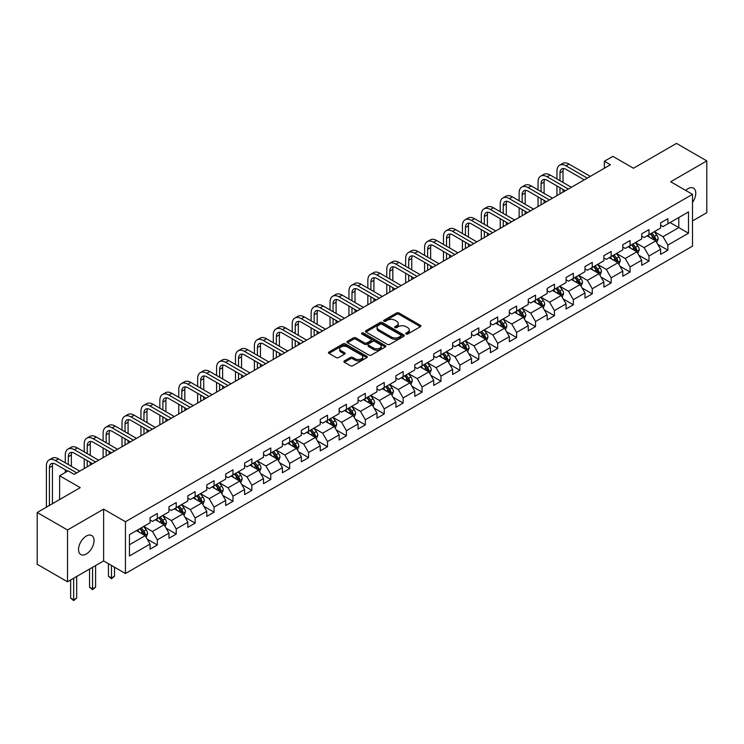 <?xml version="1.0" encoding="UTF-8"?>
<svg xmlns="http://www.w3.org/2000/svg" width="744" height="744" viewBox="0 0 744 744"><rect width="100%" height="100%" fill="white"/><g stroke="black" fill="none" stroke-linecap="round" stroke-linejoin="round"><path stroke-width="1.12" d="M406.094 333.991A1.181 0.679 0 0 0 407.759 333.991L420.407 326.69A1.683 0.967 0 0 0 420.899 326.002A1.683 0.967 0 0 0 420.407 325.314L398.989 312.954A1.683 0.967 0 0 0 396.608 312.954L383.969 320.255A1.181 0.679 0 0 0 383.616 320.729A1.181 0.679 0 0 0 383.969 321.213A1.181 0.679 0 0 0 385.634 321.213L387.271 320.264A5.385 3.106 0 0 1 394.878 320.264L396.664 321.296A5.385 3.106 0 0 1 398.245 323.501A5.385 3.106 0 0 1 396.664 325.695L395.027 326.644A1.181 0.679 0 0 0 394.683 327.118A1.181 0.679 0 0 0 395.027 327.602A1.181 0.679 0 0 0 396.701 327.602L398.328 326.653A5.385 3.106 0 0 1 405.945 326.653L407.731 327.686A5.385 3.106 0 0 1 409.312 329.89A5.385 3.106 0 0 1 407.731 332.084L406.094 333.033A1.181 0.679 0 0 0 405.75 333.507A1.181 0.679 0 0 0 406.094 333.991L406.094 333.033M86.295 554.001A10.974 6.333 120 0 0 93.456 544.329A10.974 6.333 120 0 0 91.782 535.541A10.974 6.333 120 0 0 86.295 536.08A10.974 6.333 120 0 0 79.124 545.752A10.974 6.333 120 0 0 80.808 554.54A10.974 6.333 120 0 0 86.295 554.001M692.497 202.359A10.974 6.333 120 0 0 693.501 188.139A10.974 6.333 120 0 0 688.014 188.688A10.974 6.333 120 0 0 685.698 190.427M344.37 360.905A1.683 0.967 0 0 0 343.877 361.584A1.683 0.967 0 0 0 344.37 362.272L350.387 365.741A1.683 0.967 0 0 0 352.758 365.741L366.801 357.641A1.683 0.967 0 0 0 367.294 356.953A1.683 0.967 0 0 0 366.801 356.264L345.383 343.895A1.683 0.967 0 0 0 343.003 343.895L328.969 352.005A1.683 0.967 0 0 0 328.476 352.693A1.683 0.967 0 0 0 328.969 353.381L336.223 357.566A1.683 0.967 0 0 0 338.604 357.566L344.612 354.098A1.683 0.967 0 0 0 345.104 353.409A1.683 0.967 0 0 0 344.612 352.73L341.012 350.647A4.501 2.595 0 0 1 339.692 348.815A4.501 2.595 0 0 1 342.473 346.406A4.501 2.595 0 0 1 347.374 346.974L361.482 355.111A4.501 2.595 0 0 1 362.793 356.953A4.501 2.595 0 0 1 360.022 359.352A4.501 2.595 0 0 1 355.111 358.785L352.758 357.436A1.683 0.967 0 0 0 350.387 357.436L344.37 360.905L344.37 362.272L350.387 358.831L350.387 357.436M692.497 220.949L706.8 212.691L706.8 160.899L676.491 143.406L633.46 168.246L612.861 156.352L604.37 161.253L610.433 164.75L74.168 474.356L68.113 470.859L59.622 475.76L59.622 499.55M67.509 529.998L67.509 581.78L103.63 560.929L103.63 509.138L67.509 529.998L37.2 512.495L80.231 487.655L59.622 475.76M103.63 509.138L125.448 521.739L692.497 194.351L692.497 246.143L125.448 573.522L125.448 521.739M706.8 160.899L670.679 181.759L692.497 194.351M387.382 344.379A1.683 0.967 0 0 0 389.763 344.379L403.806 336.279A1.683 0.967 0 0 0 404.299 335.591A1.683 0.967 0 0 0 403.806 334.902L382.388 322.533A1.683 0.967 0 0 0 380.007 322.533L365.974 330.643A1.683 0.967 0 0 0 365.481 331.331A1.683 0.967 0 0 0 365.974 332.019L387.382 344.379M362.337 334.242A1.181 0.679 0 0 1 363.528 334.409L363.528 333.014L385.308 345.579A1.683 0.967 0 0 1 385.801 346.267A1.683 0.967 0 0 1 385.308 346.955L371.265 355.065A1.683 0.967 0 0 1 368.885 355.065L347.467 342.696L347.467 341.319A1.683 0.967 0 0 0 346.974 342.007A1.683 0.967 0 0 0 347.467 342.696M347.467 341.319L353.474 337.85A1.683 0.967 0 0 1 355.855 337.85L364.541 342.872A1.683 0.967 0 0 0 366.922 342.872L370.903 340.566A1.683 0.967 0 0 0 371.396 339.878A1.683 0.967 0 0 0 370.903 339.19L361.863 333.972A1.181 0.679 0 0 1 361.519 333.489A1.181 0.679 0 0 1 362.244 332.866A1.181 0.679 0 0 1 363.528 333.014M67.509 581.78L37.2 564.287L37.2 512.495M147.2 539.13L157.328 544.971L157.328 539.865L168.962 533.141L168.962 538.256L176.235 534.053L176.235 528.947L187.869 522.223L187.869 527.338L195.142 523.134L195.142 518.029L206.786 511.305L206.786 516.42L214.058 512.216L214.058 507.11L225.692 500.396L225.692 505.501L232.965 501.298L232.965 496.192L244.599 489.478L244.599 494.583L251.872 490.38L251.872 485.274L263.516 478.559L263.516 483.665L270.788 479.471L270.788 474.356L282.422 467.641L282.422 472.747L289.695 468.553L289.695 463.438L301.329 456.723L301.329 461.829L308.602 457.634L308.602 452.519L320.236 445.805L320.236 450.911L327.518 446.716L327.518 441.601L339.152 434.887L339.152 439.992L346.425 435.798L346.425 430.692L358.059 423.968L358.059 429.074L365.332 424.88L365.332 419.774L376.966 413.05L376.966 418.165L384.239 413.962L384.239 408.856L395.882 402.132L395.882 407.247L403.155 403.043L403.155 397.938L414.789 391.214L414.789 396.329L422.062 392.125L422.062 387.019L433.696 380.296L433.696 385.411L440.969 381.207L440.969 376.101L452.612 369.387L452.612 374.492L459.885 370.289L459.885 365.183L471.519 358.469L471.519 363.574L478.792 359.371L478.792 354.265L490.426 347.55L490.426 352.656L497.699 348.462L497.699 343.347L509.342 336.632L509.342 341.738L516.615 337.543L516.615 332.428L528.249 325.714L528.249 330.82L535.522 326.625L535.522 321.51L547.156 314.796L547.156 319.901L554.429 315.707L554.429 310.592L566.063 303.877L566.063 308.983L573.345 304.789L573.345 299.674L584.979 292.959L584.979 298.065L592.252 293.871L592.252 288.765L603.886 282.041L603.886 287.147L611.159 282.953L611.159 277.847L622.793 271.123L622.793 276.238L630.066 272.034L630.066 266.929L641.709 260.205L641.709 265.32L648.982 261.116L648.982 256.01L660.616 249.287L660.616 254.402L667.889 250.198L667.889 245.092L688.498 233.198L688.498 211.919L678.798 217.518L678.798 227.599L688.498 233.198M157.328 544.971L150.055 549.174L150.055 544.059L129.447 555.963L129.447 534.685L150.055 522.79L150.055 517.675L157.328 513.481L157.328 518.587L168.962 511.872L168.962 506.757L176.235 502.563L176.235 507.668L187.869 500.954L187.869 495.839L195.142 491.644L195.142 496.75L206.786 490.036L206.786 484.921L214.058 480.726L214.058 485.832L225.692 479.117L225.692 474.012L232.965 469.808L232.965 474.914L244.599 468.199L244.599 463.094L251.872 458.89L251.872 463.996L263.516 457.281L263.516 452.175L270.788 447.972L270.788 453.087L282.422 446.363L282.422 441.257L289.695 437.053L289.695 442.168L301.329 435.445L301.329 430.339L308.602 426.135L308.602 431.25L320.236 424.526L320.236 419.421L327.518 415.217L327.518 420.332L339.152 413.608L339.152 408.502L346.425 404.308L346.425 409.414L358.059 402.69L358.059 397.584L365.332 393.39L365.332 398.496L376.966 391.781L376.966 386.666L384.239 382.472L384.239 387.578L395.882 380.863L395.882 375.748L403.155 371.554L403.155 376.659L414.789 369.945L414.789 364.83L422.062 360.635L422.062 365.741L433.696 359.027L433.696 353.912L440.969 349.717L440.969 354.823L452.612 348.108L452.612 342.993L459.885 338.799L459.885 343.905L471.519 337.19L471.519 332.084L478.792 327.881L478.792 332.987L490.426 326.272L490.426 321.166L497.699 316.963L497.699 322.068L509.342 315.354L509.342 310.248L516.615 306.044L516.615 311.159L528.249 304.436L528.249 299.33L535.522 295.126L535.522 300.241L547.156 293.517L547.156 288.412L554.429 284.208L554.429 289.323L566.063 282.599L566.063 277.493L573.345 273.29L573.345 278.405L584.979 271.681L584.979 266.575L592.252 262.381L592.252 267.487L603.886 260.763L603.886 255.657L611.159 251.463L611.159 256.568L622.793 249.854L622.793 244.739L630.066 240.544L630.066 245.65L641.709 238.936L641.709 233.821L648.982 229.626L648.982 234.732L660.616 228.017L660.616 222.902L667.889 218.708L667.889 223.814L688.498 211.919M155.384 519.703L164.117 524.743L152.474 531.467L143.75 526.427M150.055 519.991L152.474 521.386L157.328 518.587M152.474 531.467L157.328 539.865M164.117 524.743L168.962 533.141M174.291 508.794L183.024 513.825L171.39 520.549L162.657 515.508M168.962 509.073L171.39 510.468L176.235 507.668M171.39 520.549L176.235 528.947M183.024 513.825L187.869 522.223M193.208 497.876L201.931 502.907L190.297 509.631L181.573 504.59M187.869 498.154L190.297 499.55L195.142 496.75M190.297 509.631L195.142 518.029M201.931 502.907L206.786 511.305M212.114 486.957L220.847 491.998L209.203 498.713L200.48 493.672M206.786 487.236L209.203 488.631L214.058 485.832M209.203 498.713L214.058 507.11M220.847 491.998L225.692 500.396M231.021 476.039L239.754 481.08L228.12 487.794L219.387 482.754M225.692 476.318L228.12 477.713L232.965 474.914M228.12 487.794L232.965 496.192M239.754 481.08L244.599 489.478M249.938 465.121L258.661 470.162L247.027 476.876L238.294 471.836M244.599 465.4L247.027 466.795L251.872 463.996M247.027 476.876L251.872 485.274M258.661 470.162L263.516 478.559M268.844 454.203L277.568 459.243L265.933 465.958L257.21 460.917M263.516 454.482L265.933 455.886L270.788 453.087M265.933 465.958L270.788 474.356M277.568 459.243L282.422 467.641M287.751 443.284L296.484 448.325L284.85 455.04L276.117 449.999M282.422 443.564L284.85 444.968L289.695 442.168M284.85 455.04L289.695 463.438M296.484 448.325L301.329 456.723M306.668 432.366L315.391 437.407L303.757 444.122L295.024 439.09M301.329 432.645L303.757 434.05L308.602 431.25M303.757 444.122L308.602 452.519M315.391 437.407L320.236 445.805M325.574 421.448L334.298 426.489L322.663 433.203L313.94 428.172M320.236 421.727L322.663 423.131L327.518 420.332M322.663 433.203L327.518 441.601M334.298 426.489L339.152 434.887M344.481 410.53L353.214 415.571L341.57 422.285L332.847 417.254M339.152 410.809L341.57 412.213L346.425 409.414M341.57 422.285L346.425 430.692M353.214 415.571L358.059 423.968M363.398 399.612L372.121 404.652L360.487 411.376L351.754 406.336M358.059 399.891L360.487 401.295L365.332 398.496M360.487 411.376L365.332 419.774M372.121 404.652L376.966 413.05M382.304 388.694L391.028 393.734L379.394 400.458L370.67 395.417M376.966 388.982L379.394 390.377L384.239 387.578M379.394 400.458L384.239 408.856M391.028 393.734L395.882 402.132M401.211 377.785L409.944 382.816L398.3 389.54L389.577 384.499M395.882 378.064L398.3 379.459L403.155 376.659M398.3 389.54L403.155 397.938M409.944 382.816L414.789 391.214M420.118 366.866L428.851 371.898L417.217 378.622L408.484 373.581M414.789 367.145L417.217 368.54L422.062 365.741M417.217 378.622L422.062 387.019M428.851 371.898L433.696 380.296M439.034 355.948L447.758 360.979L436.124 367.703L427.4 362.663M433.696 356.227L436.124 357.622L440.969 354.823M436.124 367.703L440.969 376.101M447.758 360.979L452.612 369.387M457.941 345.03L466.674 350.071L455.03 356.785L446.307 351.745M452.612 345.309L455.03 346.704L459.885 343.905M455.03 356.785L459.885 365.183M466.674 350.071L471.519 358.469M476.848 334.112L485.581 339.152L473.947 345.867L465.214 340.826M471.519 334.391L473.947 335.786L478.792 332.987M473.947 345.867L478.792 354.265M485.581 339.152L490.426 347.55M495.764 323.194L504.488 328.234L492.854 334.949L484.121 329.908M490.426 323.473L492.854 324.877L497.699 322.068M492.854 334.949L497.699 343.347M504.488 328.234L509.342 336.632M514.671 312.275L523.404 317.316L511.76 324.031L503.037 318.99M509.342 312.554L511.76 313.959L516.615 311.159M511.76 324.031L516.615 332.428M523.404 317.316L528.249 325.714M533.578 301.357L542.311 306.398L530.677 313.112L521.944 308.072M528.249 301.636L530.677 303.041L535.522 300.241M530.677 313.112L535.522 321.51M542.311 306.398L547.156 314.796M552.494 290.439L561.218 295.48L549.584 302.194L540.851 297.163M547.156 290.718L549.584 292.122L554.429 289.323M549.584 302.194L554.429 310.592M561.218 295.48L566.063 303.877M571.401 279.521L580.125 284.561L568.49 291.276L559.767 286.245M566.063 279.8L568.49 281.204L573.345 278.405M568.49 291.276L573.345 299.674M580.125 284.561L584.979 292.959M590.308 268.603L599.041 273.643L587.397 280.367L578.674 275.327M584.979 268.882L587.397 270.286L592.252 267.487M587.397 280.367L592.252 288.765M599.041 273.643L603.886 282.041M609.224 257.684L617.948 262.725L606.314 269.449L597.581 264.408M603.886 257.963L606.314 259.368L611.159 256.568M606.314 269.449L611.159 277.847M617.948 262.725L622.793 271.123M628.131 246.766L636.855 251.807L625.22 258.531L616.497 253.49M622.793 247.054L625.22 248.45L630.066 245.65M625.22 258.531L630.066 266.929M636.855 251.807L641.709 260.205M647.038 235.857L655.771 240.889L644.127 247.613L635.404 242.572M641.709 236.136L644.127 237.531L648.982 234.732M644.127 247.613L648.982 256.01M655.771 240.889L660.616 249.287M670.074 222.558L678.798 227.599L663.044 236.694L654.311 231.654M660.616 225.218L663.044 226.613L667.889 223.814M663.044 236.694L667.889 245.092M103.63 560.929L125.448 573.522M604.37 161.253L604.37 168.246M129.447 544.757L145.201 535.661L136.478 530.621M145.201 535.661L150.055 544.059M657.77 244.358L667.889 250.198M638.854 255.276L648.982 261.116M619.947 266.194L630.066 272.034M601.04 277.112L611.159 282.953M582.134 288.03L592.252 293.871M563.217 298.939L573.345 304.789M544.31 309.857L554.429 315.707M525.404 320.776L535.522 326.625M506.487 331.694L516.615 337.543M487.58 342.612L497.699 348.462M468.673 353.53L478.792 359.371M449.757 364.448L459.885 370.289M430.85 375.367L440.969 381.207M411.944 386.285L422.062 392.125M393.027 397.203L403.155 403.043M374.12 408.121L384.239 413.962M355.214 419.039L365.332 424.88M336.297 429.958L346.425 435.798M317.39 440.867L327.518 446.716M298.483 451.785L308.602 457.634M279.577 462.703L289.695 468.553M260.66 473.621L270.788 479.471M241.754 484.539L251.872 490.38M222.847 495.458L232.965 501.298M203.93 506.376L214.058 512.216M185.024 517.294L195.142 523.134M166.117 528.212L176.235 534.053M406.568 334.158L407.731 333.479A5.385 3.106 0 0 0 409.312 331.285L409.312 329.89M398.245 323.501L398.245 324.896A5.385 3.106 0 0 1 396.664 327.1L395.501 327.769M420.379 326.709L398.989 314.349A1.683 0.967 0 0 0 396.608 314.349L384.434 321.38M403.806 334.902L403.806 336.279L382.388 323.938A1.683 0.967 0 0 0 380.007 323.938L365.992 332.029M400.83 336.065A1.181 0.679 0 0 0 401.174 335.591A1.181 0.679 0 0 0 400.83 335.107L382.035 324.254A1.181 0.679 0 0 0 380.37 324.254L378.64 325.249A5.385 3.106 0 0 0 377.059 327.444A5.385 3.106 0 0 0 378.64 329.648L391.493 337.06A5.385 3.106 0 0 0 399.11 337.06L400.83 336.065L400.83 337.469A1.181 0.679 0 0 0 401.174 336.986L401.174 335.591M377.059 327.444L377.059 328.848A5.385 3.106 0 0 0 378.64 331.043L378.64 329.648M400.83 337.469L399.11 338.464A5.385 3.106 0 0 1 391.493 338.464L378.64 331.043M347.485 342.714L353.474 339.255L353.474 337.85M371.396 339.878L371.396 341.282A1.683 0.967 0 0 1 370.903 341.97L366.922 344.267A1.683 0.967 0 0 1 364.541 344.267L355.855 339.255A1.683 0.967 0 0 0 353.474 339.255M363.528 334.409L385.28 346.964M373.553 348.071A4.501 2.595 0 0 0 378.464 348.638A4.501 2.595 0 0 0 381.235 346.239A4.501 2.595 0 0 0 379.924 344.398L374.948 341.533A1.683 0.967 0 0 0 372.577 341.533L368.587 343.83A1.683 0.967 0 0 0 368.094 344.519A1.683 0.967 0 0 0 368.587 345.207L373.553 348.071L373.553 349.475A4.501 2.595 0 0 0 378.464 350.033A4.501 2.595 0 0 0 381.235 347.634L381.235 346.239M368.094 344.519L368.094 345.913A1.683 0.967 0 0 0 368.587 346.602L368.587 345.207M373.553 349.475L368.587 346.602M362.793 356.953L362.793 358.348A4.501 2.595 0 0 1 360.022 360.747A4.501 2.595 0 0 1 355.111 360.189L352.758 358.831A1.683 0.967 0 0 0 350.387 358.831M339.692 348.815L339.692 350.21A4.501 2.595 0 0 0 341.012 352.052L341.012 350.647M344.612 352.73L344.612 354.098L341.012 352.052M366.801 356.264L366.801 357.641L345.383 345.3A1.683 0.967 0 0 0 343.003 345.3L328.988 353.391L328.969 352.005M656.729 242.553L658.17 238.917A4.538 2.623 -120 0 0 656.72 235.048L654.218 231.71M649.856 237.476L648.154 235.206M655.064 240.489L655.715 239.112A4.538 2.623 -120 0 0 654.413 236.378L651.911 233.039M650.777 233.7L653.548 237.401A2.316 1.339 60 0 1 653.967 238.108L655.715 239.112M650.461 233.876L652.962 237.215A4.538 2.623 60 0 1 654.264 239.949M556.949 178.941L556.949 171.101A12.853 7.421 60 0 1 559.618 165.215L562.65 163.466A12.853 7.421 60 0 1 569.076 164.108L590.308 176.365M559.618 165.215A12.853 7.421 60 0 1 566.044 165.856L587.276 178.114M584.254 179.862L566.044 169.353A8.575 4.948 -120 0 0 561.757 168.925A8.575 4.948 -120 0 0 559.981 172.85L559.981 180.69M563.552 168.535A8.575 4.948 -120 0 0 563.013 171.101L563.013 182.438M559.981 187.693L559.981 193.877M563.013 189.441L563.013 192.129M556.949 195.626L556.949 185.944M637.813 253.472L639.254 249.835A4.538 2.623 -120 0 0 637.813 245.966L635.302 242.628M630.949 248.394L629.247 246.124M636.157 251.407L636.808 250.031A4.538 2.623 -120 0 0 635.506 247.296L633.005 243.958M631.861 244.618L634.641 248.319A2.316 1.339 60 0 1 635.06 249.026L636.808 250.031M631.544 244.795L634.046 248.133A4.538 2.623 60 0 1 635.348 250.868M618.906 264.39L620.347 260.753A4.538 2.623 -120 0 0 618.896 256.885L616.395 253.546M612.033 259.312L610.331 257.043M617.241 262.325L617.892 260.949A4.538 2.623 -120 0 0 616.599 258.214L614.098 254.876M612.954 255.536L615.734 259.238A2.316 1.339 60 0 1 616.153 259.944L617.892 260.949M612.638 255.713L615.139 259.052A4.538 2.623 60 0 1 616.441 261.786M538.042 189.86L538.042 182.02A12.853 7.421 60 0 1 540.702 176.133L543.734 174.384A12.853 7.421 60 0 1 550.16 175.026L571.401 187.283M540.702 176.133A12.853 7.421 60 0 1 547.138 176.774L568.37 189.032M565.338 190.78L547.138 180.271A8.575 4.948 -120 0 0 542.85 179.843A8.575 4.948 -120 0 0 541.074 183.768L541.074 191.608M544.636 179.453A8.575 4.948 -120 0 0 544.106 182.02L544.106 193.356M541.074 198.611L541.074 204.795M544.106 200.359L544.106 203.047M538.042 206.544L538.042 196.862M519.135 200.778L519.135 192.938A12.853 7.421 60 0 1 521.795 187.051L524.827 185.303A12.853 7.421 60 0 1 531.253 185.944L552.494 198.202M521.795 187.051A12.853 7.421 60 0 1 528.221 187.693L549.463 199.95M546.431 201.698L528.221 191.189A8.575 4.948 -120 0 0 523.934 190.762A8.575 4.948 -120 0 0 522.167 194.686L522.167 202.526M525.729 190.371A8.575 4.948 -120 0 0 525.19 192.938L525.19 204.275M522.167 209.529L522.167 215.714M525.19 211.277L525.19 213.965M519.135 217.462L519.135 207.771M599.999 275.299L601.44 271.672A4.538 2.623 -120 0 0 599.99 267.803L597.488 264.464M593.126 270.23L591.424 267.961M598.334 273.234L598.985 271.867A4.538 2.623 -120 0 0 597.683 269.133L595.181 265.794M594.047 266.445L596.818 270.156A2.316 1.339 60 0 1 597.246 270.853L598.985 271.867M593.731 266.631L596.232 269.97A4.538 2.623 60 0 1 597.534 272.704M581.083 286.217L582.524 282.59A4.538 2.623 -120 0 0 581.083 278.721L578.581 275.382M574.219 281.148L572.517 278.879M579.427 284.152L580.078 282.785A4.538 2.623 -120 0 0 578.776 280.051L576.274 276.712M575.14 277.363L577.911 281.074A2.316 1.339 60 0 1 578.33 281.771L580.078 282.785M574.814 277.549L577.325 280.888A4.538 2.623 60 0 1 578.618 283.622M562.176 297.135L563.617 293.508A4.538 2.623 -120 0 0 562.166 289.639L559.665 286.301M555.303 292.067L553.61 289.797M560.52 295.07L561.162 293.703A4.538 2.623 -120 0 0 559.869 290.969L557.368 287.63M556.224 288.281L559.004 291.992A2.316 1.339 60 0 1 559.423 292.69L561.162 293.703M555.908 288.467L558.409 291.806A4.538 2.623 60 0 1 559.711 294.54M500.219 211.696L500.219 203.856A12.853 7.421 60 0 1 502.888 197.969L505.92 196.221A12.853 7.421 60 0 1 512.346 196.862L533.578 209.12M502.888 197.969A12.853 7.421 60 0 1 509.315 198.611L530.556 210.868M527.524 212.617L509.315 202.108A8.575 4.948 -120 0 0 505.027 201.68A8.575 4.948 -120 0 0 503.251 205.604L503.251 213.444M506.822 201.289A8.575 4.948 -120 0 0 506.283 203.856L506.283 215.193M503.251 220.438L503.251 226.632M506.283 222.196L506.283 224.883M500.219 228.38L500.219 218.69M481.312 222.614L481.312 214.774A12.853 7.421 60 0 1 483.972 208.887L487.004 207.139A12.853 7.421 60 0 1 493.43 207.771L514.671 220.038M483.972 208.887A12.853 7.421 60 0 1 490.408 209.529L511.639 221.786M508.608 223.535L490.408 213.026A8.575 4.948 -120 0 0 486.12 212.598A8.575 4.948 -120 0 0 484.344 216.523L484.344 224.363M487.915 212.207A8.575 4.948 -120 0 0 487.376 214.774L487.376 226.111M484.344 231.356L484.344 237.55M487.376 233.114L487.376 235.792M481.312 239.298L481.312 229.608M462.405 233.532L462.405 225.692A12.853 7.421 60 0 1 465.065 219.805L468.097 218.057A12.853 7.421 60 0 1 474.523 218.69L495.764 230.956M465.065 219.805A12.853 7.421 60 0 1 471.491 220.438L492.733 232.705M489.701 234.453L471.491 223.944A8.575 4.948 -120 0 0 467.213 223.516A8.575 4.948 -120 0 0 465.437 227.441L465.437 235.281M468.999 223.126A8.575 4.948 -120 0 0 468.46 225.692L468.46 237.029M465.437 242.274L465.437 248.468M468.46 244.023L468.46 246.71M462.405 250.217L462.405 240.526M543.269 308.053L544.71 304.426A4.538 2.623 -120 0 0 543.26 300.557L540.758 297.219M536.396 302.985L534.694 300.716M541.604 305.989L542.255 304.612A4.538 2.623 -120 0 0 540.953 301.887L538.451 298.549M537.317 299.2L540.088 302.91A2.316 1.339 60 0 1 540.516 303.608L542.255 304.612M537.001 299.386L539.502 302.724A4.538 2.623 60 0 1 540.804 305.459M443.489 244.451L443.489 236.611A12.853 7.421 60 0 1 446.158 230.724L449.19 228.975A12.853 7.421 60 0 1 455.616 229.608L476.848 241.874M446.158 230.724A12.853 7.421 60 0 1 452.584 231.356L473.826 243.623M470.794 245.371L452.584 234.862A8.575 4.948 -120 0 0 448.297 234.434A8.575 4.948 -120 0 0 446.521 238.359L446.521 246.199M450.092 234.044A8.575 4.948 -120 0 0 449.553 236.611L449.553 247.947M446.521 253.193L446.521 259.377M449.553 254.941L449.553 257.629M443.489 261.135L443.489 251.444M524.353 318.971L525.803 315.344A4.538 2.623 -120 0 0 524.353 311.476L521.851 308.137M517.489 313.903L515.787 311.634M522.697 316.907L523.348 315.53A4.538 2.623 -120 0 0 522.046 312.806L519.544 309.458M518.41 310.118L521.181 313.829A2.316 1.339 60 0 1 521.6 314.526L523.348 315.53M518.094 310.304L520.595 313.643A4.538 2.623 60 0 1 521.888 316.377M424.582 255.369L424.582 247.529A12.853 7.421 60 0 1 427.242 241.642L430.274 239.893A12.853 7.421 60 0 1 436.709 240.526L457.941 252.793M427.242 241.642A12.853 7.421 60 0 1 433.678 242.274L454.909 254.541M451.878 256.289L433.678 245.78A8.575 4.948 -120 0 0 429.39 245.353A8.575 4.948 -120 0 0 427.614 249.277L427.614 257.117M431.185 244.953A8.575 4.948 -120 0 0 430.646 247.529L430.646 258.866M427.614 264.111L427.614 270.295M430.646 265.859L430.646 268.547M424.582 272.044L424.582 262.362M505.446 329.89L506.887 326.253A4.538 2.623 -120 0 0 505.436 322.394L502.935 319.046M498.573 324.821L496.88 322.552M503.79 327.825L504.441 326.449A4.538 2.623 -120 0 0 503.139 323.724L500.638 320.376M499.494 321.036L502.274 324.737A2.316 1.339 60 0 1 502.693 325.444L504.441 326.449M499.178 321.222L501.679 324.561A4.538 2.623 60 0 1 502.981 327.295M405.675 266.278L405.675 258.447A12.853 7.421 60 0 1 408.335 252.56L411.367 250.812A12.853 7.421 60 0 1 417.793 251.444L439.034 263.711M408.335 252.56A12.853 7.421 60 0 1 414.761 253.193L436.003 265.459M432.971 267.208L414.761 256.699A8.575 4.948 -120 0 0 410.483 256.271A8.575 4.948 -120 0 0 408.707 260.195L408.707 268.035M412.269 255.871A8.575 4.948 -120 0 0 411.739 258.447L411.739 269.784M408.707 275.029L408.707 281.213M411.739 276.777L411.739 279.465M405.675 282.962L405.675 273.281M486.539 340.808L487.98 337.172A4.538 2.623 -120 0 0 486.529 333.303L484.028 329.964M479.666 335.739L477.964 333.47M484.874 338.743L485.525 337.367A4.538 2.623 -120 0 0 484.223 334.633L481.721 331.294M480.587 331.954L483.358 335.656A2.316 1.339 60 0 1 483.786 336.362L485.525 337.367M480.271 332.14L482.772 335.479A4.538 2.623 60 0 1 484.074 338.213M386.768 277.196L386.768 269.365A12.853 7.421 60 0 1 389.428 263.478L392.46 261.73A12.853 7.421 60 0 1 398.886 262.362L420.118 274.62M389.428 263.478A12.853 7.421 60 0 1 395.854 264.111L417.096 276.377M414.064 278.126L395.854 267.608A8.575 4.948 -120 0 0 391.567 267.189A8.575 4.948 -120 0 0 389.791 271.114L389.791 278.944M393.362 266.789A8.575 4.948 -120 0 0 392.823 269.365L392.823 280.702M389.791 285.947L389.791 292.132M392.823 287.696L392.823 290.383M386.768 293.88L386.768 284.199M467.632 351.726L469.073 348.09A4.538 2.623 -120 0 0 467.623 344.221L465.121 340.882M460.759 346.648L459.057 344.388M465.967 349.661L466.618 348.285A4.538 2.623 -120 0 0 465.316 345.551L462.815 342.212M461.68 342.872L464.451 346.574A2.316 1.339 60 0 1 464.87 347.281L466.618 348.285M461.364 343.058L463.865 346.397A4.538 2.623 60 0 1 465.158 349.122M367.852 288.114L367.852 280.274A12.853 7.421 60 0 1 370.521 274.397L373.544 272.639A12.853 7.421 60 0 1 379.979 273.281L401.211 285.538M370.521 274.397A12.853 7.421 60 0 1 376.948 275.029L398.18 287.286M395.148 289.044L376.948 278.526A8.575 4.948 -120 0 0 372.66 278.107A8.575 4.948 -120 0 0 370.884 282.032L370.884 289.862M374.455 277.707A8.575 4.948 -120 0 0 373.916 280.274L373.916 291.62M370.884 296.865L370.884 303.05M373.916 298.614L373.916 301.301M367.852 304.798L367.852 295.117M448.716 362.644L450.157 359.008A4.538 2.623 -120 0 0 448.706 355.139L446.205 351.8M441.843 357.566L440.15 355.297M447.06 360.58L447.711 359.203A4.538 2.623 -120 0 0 446.409 356.469L443.908 353.13M442.764 353.791L445.544 357.492A2.316 1.339 60 0 1 445.963 358.199L447.711 359.203M442.448 353.967L444.949 357.315A4.538 2.623 60 0 1 446.251 360.04M348.945 299.032L348.945 291.192A12.853 7.421 60 0 1 351.605 285.315L354.637 283.557A12.853 7.421 60 0 1 361.063 284.199L382.304 296.456M351.605 285.315A12.853 7.421 60 0 1 358.031 285.947L379.273 298.204M376.241 299.962L358.031 289.444A8.575 4.948 -120 0 0 353.753 289.025A8.575 4.948 -120 0 0 351.977 292.95L351.977 300.781M355.539 288.626A8.575 4.948 -120 0 0 355.009 291.192L355.009 302.529M351.977 307.784L351.977 313.968M355.009 309.532L355.009 312.22M348.945 315.716L348.945 306.035M429.809 373.562L431.25 369.926A4.538 2.623 -120 0 0 429.8 366.057L427.298 362.719M422.936 368.485L421.234 366.215M428.144 371.498L428.795 370.121A4.538 2.623 -120 0 0 427.493 367.387L424.991 364.048M423.857 364.709L426.638 368.41A2.316 1.339 60 0 1 427.056 369.117L428.795 370.121M423.541 364.886L426.042 368.233A4.538 2.623 60 0 1 427.344 370.958M330.038 309.95L330.038 302.111A12.853 7.421 60 0 1 332.698 296.224L335.73 294.475A12.853 7.421 60 0 1 342.156 295.117L363.398 307.374M332.698 296.224A12.853 7.421 60 0 1 339.125 296.865L360.366 309.123M357.334 310.871L339.125 300.362A8.575 4.948 -120 0 0 334.837 299.944A8.575 4.948 -120 0 0 333.061 303.859L333.061 311.699M336.632 299.544A8.575 4.948 -120 0 0 336.093 302.111L336.093 313.447M333.061 318.702L333.061 324.886M336.093 320.45L336.093 323.138M330.038 326.635L330.038 316.953M410.902 384.481L412.343 380.844A4.538 2.623 -120 0 0 410.893 376.976L408.391 373.637M404.029 379.403L402.327 377.134M409.237 382.416L409.888 381.04A4.538 2.623 -120 0 0 408.586 378.305L406.084 374.967M404.95 375.627L407.721 379.328A2.316 1.339 60 0 1 408.14 380.035L409.888 381.04M404.634 375.804L407.135 379.142A4.538 2.623 60 0 1 408.437 381.877M311.122 320.869L311.122 313.029A12.853 7.421 60 0 1 313.791 307.142L316.814 305.393A12.853 7.421 60 0 1 323.249 306.035L344.481 318.293M313.791 307.142A12.853 7.421 60 0 1 320.218 307.784L341.45 320.041M338.427 321.789L320.218 311.28A8.575 4.948 -120 0 0 315.93 310.853A8.575 4.948 -120 0 0 314.154 314.777L314.154 322.617M317.725 310.462A8.575 4.948 -120 0 0 317.186 313.029L317.186 324.365M314.154 329.62L314.154 335.804M317.186 331.368L317.186 334.056M311.122 337.553L311.122 327.872M391.986 395.399L393.427 391.763A4.538 2.623 -120 0 0 391.976 387.894L389.475 384.555M385.122 390.321L383.42 388.052M390.33 393.334L390.981 391.958A4.538 2.623 -120 0 0 389.679 389.224L387.178 385.885M386.034 386.545L388.814 390.247A2.316 1.339 60 0 1 389.233 390.953L390.981 391.958M385.718 386.722L388.219 390.061A4.538 2.623 60 0 1 389.521 392.795M292.215 331.787L292.215 323.947A12.853 7.421 60 0 1 294.875 318.06L297.907 316.312A12.853 7.421 60 0 1 304.333 316.953L325.574 329.211M294.875 318.06A12.853 7.421 60 0 1 301.311 318.702L322.543 330.959M319.511 332.708L301.311 322.199A8.575 4.948 -120 0 0 297.023 321.771A8.575 4.948 -120 0 0 295.247 325.695L295.247 333.535M298.809 321.38A8.575 4.948 -120 0 0 298.279 323.947L298.279 335.284M295.247 340.538L295.247 346.723M298.279 342.287L298.279 344.974M292.215 348.471L292.215 338.78M373.079 406.317L374.52 402.681A4.538 2.623 -120 0 0 373.07 398.812L370.568 395.473M366.206 401.239L364.504 398.97M371.414 404.252L372.065 402.876A4.538 2.623 -120 0 0 370.772 400.142L368.271 396.803M367.127 397.454L369.908 401.165A2.316 1.339 60 0 1 370.326 401.862L372.065 402.876M366.811 397.64L369.312 400.979A4.538 2.623 60 0 1 370.614 403.713M273.308 342.705L273.308 334.865A12.853 7.421 60 0 1 275.968 328.978L279 327.23A12.853 7.421 60 0 1 285.426 327.872L306.668 340.129M275.968 328.978A12.853 7.421 60 0 1 282.394 329.62L303.636 341.877M300.604 343.626L282.394 333.117A8.575 4.948 -120 0 0 278.107 332.689A8.575 4.948 -120 0 0 276.34 336.613L276.34 344.453M279.902 332.298A8.575 4.948 -120 0 0 279.363 334.865L279.363 346.202M276.34 351.456L276.34 357.641M279.363 353.205L279.363 355.892M273.308 359.389L273.308 349.699M354.172 417.226L355.613 413.599A4.538 2.623 -120 0 0 354.163 409.73L351.661 406.391M347.299 412.157L345.597 409.888M352.507 415.161L353.158 413.794A4.538 2.623 -120 0 0 351.856 411.06L349.354 407.721M348.22 408.372L350.991 412.083A2.316 1.339 60 0 1 351.41 412.781L353.158 413.794M347.904 408.558L350.405 411.897A4.538 2.623 60 0 1 351.707 414.631M254.392 353.623L254.392 345.783A12.853 7.421 60 0 1 257.061 339.896L260.093 338.148A12.853 7.421 60 0 1 266.519 338.78L287.751 351.047M257.061 339.896A12.853 7.421 60 0 1 263.488 340.538L284.719 352.796M281.697 354.544L263.488 344.035A8.575 4.948 -120 0 0 259.2 343.607A8.575 4.948 -120 0 0 257.424 347.532L257.424 355.372M260.995 343.217A8.575 4.948 -120 0 0 260.456 345.783L260.456 357.12M257.424 362.365L257.424 368.559M260.456 364.123L260.456 366.811M254.392 370.307L254.392 360.617M335.256 428.144L336.697 424.517A4.538 2.623 -120 0 0 335.256 420.648L332.754 417.31M328.392 423.076L326.69 420.806M333.6 426.079L334.251 424.712A4.538 2.623 -120 0 0 332.949 421.978L330.448 418.639M329.313 419.291L332.084 423.001A2.316 1.339 60 0 1 332.503 423.699L334.251 424.712M328.988 419.477L331.489 422.815A4.538 2.623 60 0 1 332.791 425.549M235.485 364.541L235.485 356.702A12.853 7.421 60 0 1 238.145 350.815L241.177 349.066A12.853 7.421 60 0 1 247.603 349.699L268.844 361.965M238.145 350.815A12.853 7.421 60 0 1 244.581 351.456L265.813 363.714M262.781 365.462L244.581 354.953A8.575 4.948 -120 0 0 240.293 354.525A8.575 4.948 -120 0 0 238.517 358.45L238.517 366.29M242.079 354.135A8.575 4.948 -120 0 0 241.549 356.702L241.549 368.038M238.517 373.283L238.517 379.477M241.549 375.041L241.549 377.719M235.485 381.226L235.485 371.535M316.349 439.062L317.79 435.435A4.538 2.623 -120 0 0 316.339 431.567L313.838 428.228M309.476 433.994L307.784 431.725M314.693 436.998L315.335 435.631A4.538 2.623 -120 0 0 314.042 432.896L311.541 429.558M310.397 430.209L313.178 433.919A2.316 1.339 60 0 1 313.596 434.617L315.335 435.631M310.081 430.395L312.582 433.733A4.538 2.623 60 0 1 313.884 436.468M216.578 375.46L216.578 367.62A12.853 7.421 60 0 1 219.238 361.733L222.27 359.984A12.853 7.421 60 0 1 228.696 360.617L249.938 372.884M219.238 361.733A12.853 7.421 60 0 1 225.665 362.365L246.906 374.632M243.874 376.38L225.665 365.871A8.575 4.948 -120 0 0 221.377 365.444A8.575 4.948 -120 0 0 219.61 369.368L219.61 377.208M223.172 365.053A8.575 4.948 -120 0 0 222.633 367.62L222.633 378.956M219.61 384.202L219.61 390.386M222.633 385.95L222.633 388.638M216.578 392.144L216.578 382.453M297.442 449.981L298.883 446.353A4.538 2.623 -120 0 0 297.433 442.485L294.931 439.146M290.569 444.912L288.867 442.643M295.777 447.916L296.428 446.539A4.538 2.623 -120 0 0 295.126 443.815L292.625 440.476M291.49 441.127L294.261 444.838A2.316 1.339 60 0 1 294.689 445.535L296.428 446.539M291.174 441.313L293.675 444.652A4.538 2.623 60 0 1 294.977 447.386M197.662 386.378L197.662 378.538A12.853 7.421 60 0 1 200.331 372.651L203.363 370.903A12.853 7.421 60 0 1 209.789 371.535L231.021 383.802M200.331 372.651A12.853 7.421 60 0 1 206.758 373.283L227.999 385.55M224.967 387.298L206.758 376.789A8.575 4.948 -120 0 0 202.47 376.362A8.575 4.948 -120 0 0 200.694 380.286L200.694 388.126M204.265 375.962A8.575 4.948 -120 0 0 203.726 378.538L203.726 389.875M200.694 395.12L200.694 401.304M203.726 396.868L203.726 399.556M197.662 403.062L197.662 393.371M278.526 460.899L279.977 457.272A4.538 2.623 -120 0 0 278.526 453.403L276.024 450.055M271.662 455.83L269.96 453.561M276.87 458.834L277.521 457.458A4.538 2.623 -120 0 0 276.219 454.733L273.718 451.385M272.583 452.045L275.354 455.747A2.316 1.339 60 0 1 275.773 456.453L277.521 457.458M272.267 452.231L274.769 455.57A4.538 2.623 60 0 1 276.061 458.304M178.755 397.287L178.755 389.456A12.853 7.421 60 0 1 181.415 383.569L184.447 381.821A12.853 7.421 60 0 1 190.883 382.453L212.114 394.72M181.415 383.569A12.853 7.421 60 0 1 187.851 384.202L209.083 396.468M206.051 398.217L187.851 387.708A8.575 4.948 -120 0 0 183.563 387.28A8.575 4.948 -120 0 0 181.787 391.204L181.787 399.044M185.358 386.88A8.575 4.948 -120 0 0 184.819 389.456L184.819 400.793M181.787 406.038L181.787 412.223M184.819 407.786L184.819 410.474M178.755 413.971L178.755 404.29M259.619 471.817L261.06 468.181A4.538 2.623 -120 0 0 259.609 464.321L257.108 460.973M252.746 466.748L251.054 464.479M257.963 469.752L258.605 468.376A4.538 2.623 -120 0 0 257.312 465.642L254.811 462.303M253.667 462.963L256.447 466.665A2.316 1.339 60 0 1 256.866 467.372L258.605 468.376M253.351 463.149L255.852 466.488A4.538 2.623 60 0 1 257.154 469.222M159.848 408.205L159.848 400.374A12.853 7.421 60 0 1 162.508 394.487L165.54 392.739A12.853 7.421 60 0 1 171.966 393.371L193.208 405.629M162.508 394.487A12.853 7.421 60 0 1 168.935 395.12L190.176 407.387M187.144 409.135L168.935 398.617A8.575 4.948 -120 0 0 164.657 398.198A8.575 4.948 -120 0 0 162.88 402.123L162.88 409.963M166.442 397.798A8.575 4.948 -120 0 0 165.912 400.374L165.912 411.711M162.88 416.956L162.88 423.141M165.912 418.705L165.912 421.392M159.848 424.889L159.848 415.208M240.712 482.735L242.153 479.099A4.538 2.623 -120 0 0 240.703 475.23L238.201 471.891M233.839 477.667L232.137 475.397M239.047 480.671L239.698 479.294A4.538 2.623 -120 0 0 238.396 476.56L235.895 473.221M234.76 473.882L237.531 477.583A2.316 1.339 60 0 1 237.959 478.29L239.698 479.294M234.444 474.068L236.945 477.406A4.538 2.623 60 0 1 238.247 480.14M140.942 419.123L140.942 411.293A12.853 7.421 60 0 1 143.601 405.406L146.633 403.657A12.853 7.421 60 0 1 153.059 404.29L174.291 416.547M143.601 405.406A12.853 7.421 60 0 1 150.028 406.038L171.269 418.305M168.237 420.053L150.028 409.535A8.575 4.948 -120 0 0 145.74 409.116A8.575 4.948 -120 0 0 143.964 413.041L143.964 420.872M147.535 408.716A8.575 4.948 -120 0 0 146.996 411.293L146.996 422.629M143.964 427.874L143.964 434.059M146.996 429.623L146.996 432.311M140.942 435.807L140.942 426.126M221.805 493.653L223.247 490.017A4.538 2.623 -120 0 0 221.796 486.148L219.294 482.81M214.932 488.576L213.23 486.306M220.14 491.589L220.791 490.212A4.538 2.623 -120 0 0 219.489 487.478L216.988 484.139M215.853 484.8L218.624 488.501A2.316 1.339 60 0 1 219.043 489.208L220.791 490.212M215.537 484.986L218.038 488.324A4.538 2.623 60 0 1 219.331 491.049M122.025 430.041L122.025 422.201A12.853 7.421 60 0 1 124.694 416.324L127.717 414.566A12.853 7.421 60 0 1 134.153 415.208L155.384 427.465M124.694 416.324A12.853 7.421 60 0 1 131.121 416.956L152.353 429.214M149.321 430.971L131.121 420.453A8.575 4.948 -120 0 0 126.833 420.034A8.575 4.948 -120 0 0 125.057 423.959L125.057 431.79M128.628 419.635A8.575 4.948 -120 0 0 128.089 422.201L128.089 433.547M125.057 438.793L125.057 444.977M128.089 440.541L128.089 443.229M122.025 446.726L122.025 437.044M202.889 504.571L204.33 500.935A4.538 2.623 -120 0 0 202.88 497.066L200.378 493.728M196.016 499.494L194.323 497.224M201.233 502.507L201.884 501.131A4.538 2.623 -120 0 0 200.582 498.396L198.081 495.058M196.937 495.718L199.718 499.419A2.316 1.339 60 0 1 200.136 500.126L201.884 501.131M196.621 495.895L199.122 499.243A4.538 2.623 60 0 1 200.424 501.968M103.118 440.959L103.118 433.12A12.853 7.421 60 0 1 105.778 427.242L108.81 425.484A12.853 7.421 60 0 1 115.236 426.126L136.478 438.383M105.778 427.242A12.853 7.421 60 0 1 112.205 427.874L133.446 440.132M130.414 441.88L112.205 431.371A8.575 4.948 -120 0 0 107.927 430.953A8.575 4.948 -120 0 0 106.15 434.868L106.15 442.708M109.712 430.553A8.575 4.948 -120 0 0 109.182 433.12L109.182 444.456M106.15 449.711L106.15 455.895M109.182 451.459L109.182 454.147M103.118 457.644L103.118 447.962M183.982 515.49L185.423 511.853A4.538 2.623 -120 0 0 183.973 507.985L181.471 504.646M177.109 510.412L175.407 508.143M182.317 513.425L182.968 512.049A4.538 2.623 -120 0 0 181.666 509.315L179.165 505.976M178.03 506.636L180.801 510.338A2.316 1.339 60 0 1 181.229 511.044L182.968 512.049M177.714 506.813L180.215 510.151A4.538 2.623 60 0 1 181.517 512.886M111.479 565.459L111.479 577.995L114.511 576.237L114.511 567.216M114.511 576.237L111.479 578.758L108.447 576.237L108.447 563.71M108.447 576.237L111.479 577.995L111.479 578.758M84.212 451.878L84.212 444.038A12.853 7.421 60 0 1 86.871 438.151L89.903 436.403A12.853 7.421 60 0 1 96.329 437.044L117.571 449.302M86.871 438.151A12.853 7.421 60 0 1 93.298 438.793L114.539 451.05M111.507 452.798L93.298 442.289A8.575 4.948 -120 0 0 89.01 441.871A8.575 4.948 -120 0 0 87.234 445.786L87.234 453.626M90.805 441.471A8.575 4.948 -120 0 0 90.266 444.038L90.266 455.375M87.234 460.629L87.234 466.814M90.266 462.377L90.266 465.065M84.212 468.562L84.212 458.881M165.075 526.408L166.517 522.772A4.538 2.623 -120 0 0 165.066 518.903L162.564 515.564M158.202 521.33L156.5 519.061M163.41 524.343L164.061 522.967A4.538 2.623 -120 0 0 162.759 520.233L160.258 516.894M159.123 517.554L161.894 521.256A2.316 1.339 60 0 1 162.313 521.962L164.061 522.967M158.807 517.731L161.309 521.07A4.538 2.623 60 0 1 162.611 523.804M92.572 567.309L92.572 588.904L95.604 587.156L95.604 565.561M95.604 587.156L92.572 589.676L89.54 587.156L89.54 569.058M89.54 587.156L92.572 588.904L92.572 589.676M65.295 462.796L65.295 454.956A12.853 7.421 60 0 1 67.964 449.069L70.987 447.321A12.853 7.421 60 0 1 77.422 447.962L98.654 460.22M67.964 449.069A12.853 7.421 60 0 1 74.391 449.711L95.623 461.968M92.6 463.717L74.391 453.208A8.575 4.948 -120 0 0 70.103 452.78A8.575 4.948 -120 0 0 68.327 456.704L68.327 464.544M71.898 452.389A8.575 4.948 -120 0 0 71.359 454.956L71.359 466.293M65.295 472.477L65.295 469.799M146.159 537.326L147.6 533.69A4.538 2.623 -120 0 0 146.15 529.821L143.648 526.482M139.286 532.248L137.594 529.979M144.503 535.261L145.154 533.885A4.538 2.623 -120 0 0 143.852 531.151L141.351 527.812M140.207 528.473L142.988 532.174A2.316 1.339 60 0 1 143.406 532.881L145.154 533.885M139.891 528.649L142.392 531.988A4.538 2.623 60 0 1 143.694 534.722M73.665 578.228L73.665 599.822L76.688 598.074L76.688 576.479M76.688 598.074L73.665 600.594L70.634 598.074L70.634 579.976M70.634 598.074L73.665 599.822L73.665 600.594M46.388 507.194L46.388 465.874A12.853 7.421 60 0 1 49.048 459.987L52.08 458.239A12.853 7.421 60 0 1 58.506 458.881L79.748 471.138M49.048 459.987A12.853 7.421 60 0 1 55.484 460.629L76.716 472.886M67.63 471.138L55.484 464.126A8.575 4.948 -120 0 0 51.197 463.698A8.575 4.948 -120 0 0 49.42 467.623L49.42 505.446M52.982 463.307A8.575 4.948 -120 0 0 52.452 465.874L52.452 503.697M407.731 333.479L407.731 332.084M395.027 327.602L395.027 326.644M396.664 327.1L396.664 325.695M383.969 321.213L383.969 320.255M396.608 314.349L396.608 312.954M398.989 314.349L398.989 312.954M420.407 326.69L420.407 325.314M365.974 332.019L365.974 330.643M380.007 323.938L380.007 322.533M382.388 323.938L382.388 322.533M391.493 338.464L391.493 337.06M399.11 338.464L399.11 337.06M355.855 339.255L355.855 337.85M364.541 344.267L364.541 342.872M366.922 344.267L366.922 342.872M370.903 341.97L370.903 340.566M385.308 346.955L385.308 345.579M352.758 358.831L352.758 357.436M355.111 360.189L355.111 358.785M343.003 345.3L343.003 343.895M345.383 345.3L345.383 343.895M655.315 240.638L658.133 239.01M654.413 236.378L656.72 235.048M651.186 238.247L652.962 237.215M569.076 164.108L566.044 165.856M563.013 171.101L559.981 172.85M636.408 251.546L639.226 249.919M635.506 247.296L637.813 245.966M632.27 249.166L634.046 248.133M617.501 262.465L620.319 260.837M616.599 258.214L618.896 256.885M613.363 260.084L615.139 259.052M550.16 175.026L547.138 176.774M544.106 182.02L541.074 183.768M531.253 185.944L528.221 187.693M525.19 192.938L522.167 194.686M598.595 273.383L601.412 271.755M597.683 269.133L599.99 267.803M594.456 271.002L596.232 269.97M579.678 284.301L582.496 282.673M578.776 280.051L581.083 278.721M575.54 281.911L577.325 280.888M560.771 295.219L563.589 293.592M559.869 290.969L562.166 289.639M556.633 292.829L558.409 291.806M512.346 196.862L509.315 198.611M506.283 203.856L503.251 205.604M493.43 207.771L490.408 209.529M487.376 214.774L484.344 216.523M474.523 218.69L471.491 220.438M468.46 225.692L465.437 227.441M541.865 306.137L544.682 304.51M540.953 301.887L543.26 300.557M537.726 303.747L539.502 302.724M455.616 229.608L452.584 231.356M449.553 236.611L446.521 238.359M522.948 317.056L525.766 315.428M522.046 312.806L524.353 311.476M518.819 314.666L520.595 313.643M436.709 240.526L433.678 242.274M430.646 247.529L427.614 249.277M504.041 327.974L506.859 326.346M503.139 323.724L505.436 322.394M499.903 325.584L501.679 324.561M417.793 251.444L414.761 253.193M411.739 258.447L408.707 260.195M485.135 338.892L487.952 337.264M484.223 334.633L486.529 333.303M480.996 336.502L482.772 335.479M398.886 262.362L395.854 264.111M392.823 269.365L389.791 271.114M466.218 349.81L469.036 348.183M465.316 345.551L467.623 344.221M462.089 347.42L463.865 346.397M379.979 273.281L376.948 275.029M373.916 280.274L370.884 282.032M447.311 360.728L450.129 359.101M446.409 356.469L448.706 355.139M443.173 358.338L444.949 357.315M361.063 284.199L358.031 285.947M355.009 291.192L351.977 292.95M428.404 371.647L431.222 370.019M427.493 367.387L429.8 366.057M424.266 369.257L426.042 368.233M342.156 295.117L339.125 296.865M336.093 302.111L333.061 303.859M409.488 382.556L412.306 380.937M408.586 378.305L410.893 376.976M405.359 380.175L407.135 379.142M323.249 306.035L320.218 307.784M317.186 313.029L314.154 314.777M390.581 393.474L393.399 391.846M389.679 389.224L391.976 387.894M386.443 391.093L388.219 390.061M304.333 316.953L301.311 318.702M298.279 323.947L295.247 325.695M371.675 404.392L374.492 402.764M370.772 400.142L373.07 398.812M367.536 402.011L369.312 400.979M285.426 327.872L282.394 329.62M279.363 334.865L276.34 336.613M352.768 415.31L355.586 413.683M351.856 411.06L354.163 409.73M348.629 412.92L350.405 411.897M266.519 338.78L263.488 340.538M260.456 345.783L257.424 347.532M333.851 426.228L336.669 424.601M332.949 421.978L335.256 420.648M329.713 423.838L331.489 422.815M247.603 349.699L244.581 351.456M241.549 356.702L238.517 358.45M314.945 437.147L317.762 435.519M314.042 432.896L316.339 431.567M310.806 434.756L312.582 433.733M228.696 360.617L225.665 362.365M222.633 367.62L219.61 369.368M296.038 448.065L298.856 446.437M295.126 443.815L297.433 442.485M291.899 445.675L293.675 444.652M209.789 371.535L206.758 373.283M203.726 378.538L200.694 380.286M277.121 458.983L279.939 457.355M276.219 454.733L278.526 453.403M272.992 456.593L274.769 455.57M190.883 382.453L187.851 384.202M184.819 389.456L181.787 391.204M258.214 469.901L261.032 468.274M257.312 465.642L259.609 464.321M254.076 467.511L255.852 466.488M171.966 393.371L168.935 395.12M165.912 400.374L162.88 402.123M239.308 480.819L242.126 479.192M238.396 476.56L240.703 475.23M235.169 478.429L236.945 477.406M153.059 404.29L150.028 406.038M146.996 411.293L143.964 413.041M220.391 491.738L223.209 490.11M219.489 487.478L221.796 486.148M216.262 489.347L218.038 488.324M134.153 415.208L131.121 416.956M128.089 422.201L125.057 423.959M201.485 502.656L204.302 501.028M200.582 498.396L202.88 497.066M197.346 500.266L199.122 499.243M115.236 426.126L112.205 427.874M109.182 433.12L106.15 434.868M182.578 513.574L185.395 511.946M181.666 509.315L183.973 507.985M178.439 511.184L180.215 510.151M96.329 437.044L93.298 438.793M90.266 444.038L87.234 445.786M163.661 524.483L166.479 522.855M162.759 520.233L165.066 518.903M159.532 522.102L161.309 521.07M77.422 447.962L74.391 449.711M71.359 454.956L68.327 456.704M144.755 535.401L147.572 533.774M143.852 531.151L146.15 529.821M140.616 533.02L142.392 531.988M58.506 458.881L55.484 460.629M52.452 465.874L49.42 467.623"/></g></svg>
